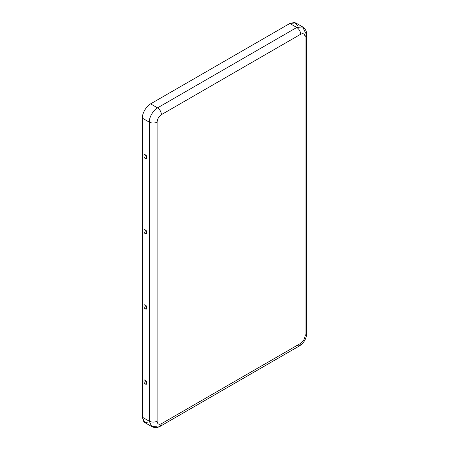 <?xml version="1.0" encoding="UTF-8"?>
<svg xmlns="http://www.w3.org/2000/svg" width="449" height="449" viewBox="0 0 449 449"><rect width="100%" height="100%" fill="white"/><g stroke="black" fill="none" stroke-linecap="round" stroke-linejoin="round"><path stroke-width="0.67" d="M145.386 154.888C147.266 155.32 147.266 160.276 145.386 158.542C143.506 158.11 143.506 153.148 145.386 154.888C143.506 153.148 143.506 158.11 145.386 158.542L146.924 158.037L145.01 154.72M145.386 230.028C147.266 230.46 147.266 235.422 145.386 233.682C143.506 233.25 143.506 228.294 145.386 230.028C143.506 228.294 143.506 233.25 145.386 233.682L146.924 233.177L145.01 229.86M145.386 380.309C147.266 380.746 147.266 385.702 145.386 383.968C143.506 383.53 143.506 378.574 145.386 380.309C143.506 378.574 143.506 383.53 145.386 383.968L146.924 383.463L145.01 380.146M145.386 305.168C147.266 305.606 147.266 310.562 145.386 308.828C143.506 308.39 143.506 303.434 145.386 305.168C143.506 303.434 143.506 308.39 145.386 308.828L146.924 308.323L145.01 305.006M305.168 32.311L306.65 34.483L305.034 36.739L305.034 335.801L306.65 333.551L305.034 335.801C304.759 338.984 303.311 341.487 300.695 343.317L299.55 345.848L300.695 343.317L161.438 423.716C158.823 424.911 157.374 424.075 157.099 421.213C157.374 424.075 158.823 424.911 161.438 423.716L300.695 343.317C303.311 341.487 304.759 338.984 305.034 335.801L305.034 36.739C304.759 33.877 303.311 33.041 300.695 34.236L161.438 114.635C158.823 116.465 157.374 118.968 157.099 122.15L157.099 421.213C154.495 422.43 151.891 422.43 149.287 421.213L142.35 417.205L142.35 118.143C141.979 113.648 146.514 105.796 150.589 103.865L289.852 23.466L294.555 22.45L297.67 25.453M147.979 422.98L143.82 421.785L142.35 417.205L144.763 422.543L151.706 426.55L149.287 421.213L151.706 426.55C154.591 427.998 157.453 427.897 160.293 426.247L157.666 426.05M161.438 423.716L160.293 426.247L161.438 423.716M157.161 426.18L151.706 426.55M142.35 118.143L142.35 417.205L149.287 421.213L149.287 122.15L142.35 118.143L149.287 122.15L149.287 421.213C151.891 422.43 154.495 422.43 157.099 421.213L157.099 122.15C154.495 123.363 151.891 123.363 149.287 122.15C148.922 117.655 153.451 109.803 157.532 107.872L296.789 27.473L289.852 23.466L150.589 103.865L157.532 107.872C159.889 109.517 161.191 111.773 161.438 114.635L300.695 34.236C300.448 31.374 299.146 29.118 296.789 27.473L157.532 107.872L150.589 103.865C146.514 105.796 141.979 113.648 142.35 118.143M157.532 107.872C153.451 109.803 148.922 117.655 149.287 122.15C151.891 123.363 154.495 123.363 157.099 122.15C157.374 118.968 158.823 116.465 161.438 114.635C161.191 111.773 159.889 109.517 157.532 107.872M305.028 31.806L302.62 26.895L296.789 27.473L302.62 26.895L295.678 22.888L289.852 23.466L296.789 27.473C299.146 29.118 300.448 31.374 300.695 34.236C303.311 33.041 304.759 33.877 305.034 36.739L306.65 34.483L306.65 333.551C306.336 338.832 303.967 342.929 299.55 345.848L297.204 345.786M299.55 345.848L160.293 426.247M302.62 26.895C305.314 28.669 306.661 31.2 306.65 34.483"/></g></svg>
